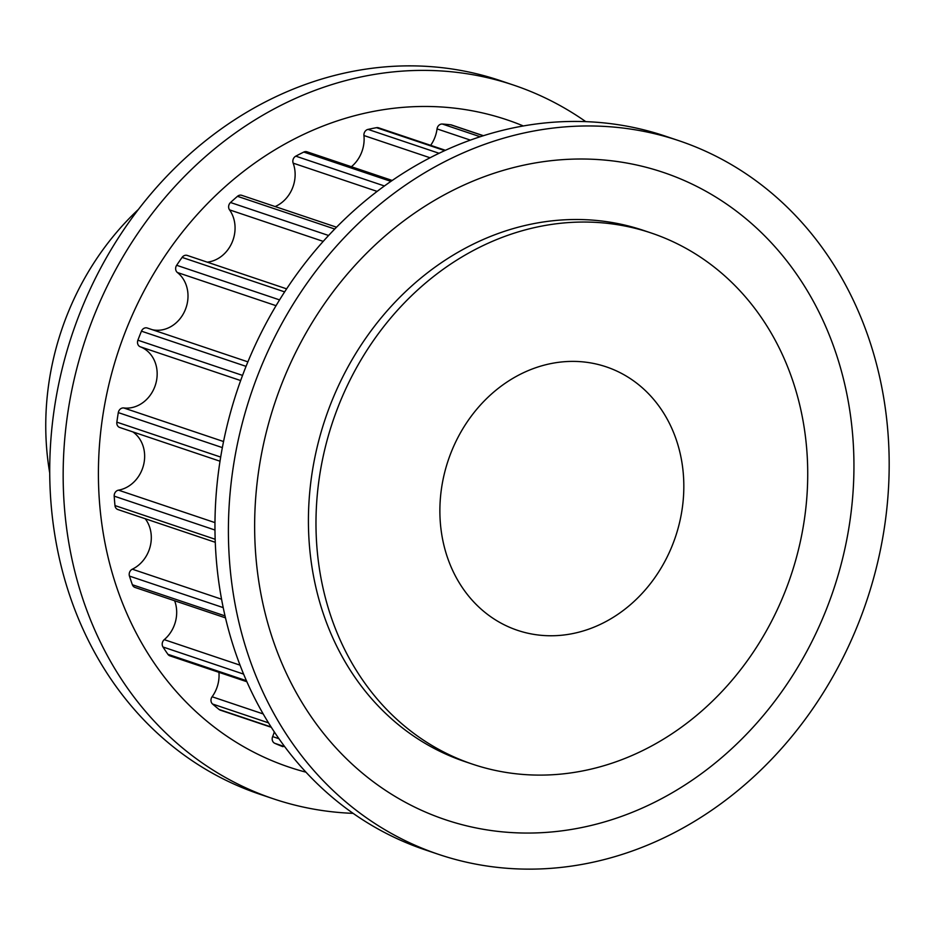 <?xml version="1.0" encoding="UTF-8"?>
<svg xmlns="http://www.w3.org/2000/svg" width="935" height="935" viewBox="0 0 935 935"><rect width="100%" height="100%" fill="white"/><g stroke="black" fill="none" stroke-linecap="round" stroke-linejoin="round"><path stroke-width="1.4" d="M535.042 367.969A139.011 119.89 -71.4 0 1 606.16 366.824A139.011 119.89 -71.4 0 1 683.485 496.602A139.011 119.89 -71.4 0 1 588.664 629.185A139.011 119.89 -71.4 0 1 517.534 630.33A139.011 119.89 -71.4 0 1 440.221 500.552A139.011 119.89 -71.4 0 1 535.042 367.969M49.73 473.04A262.688 226.574 -71.4 0 1 138.392 209.44M507.81 235.316A280.208 241.686 108.6 0 0 316.673 502.551A280.208 241.686 108.6 0 0 472.526 764.164A280.208 241.686 108.6 0 0 615.896 761.838A280.208 241.686 108.6 0 0 807.034 494.603A280.208 241.686 108.6 0 0 651.181 232.99A280.208 241.686 108.6 0 0 507.81 235.316M430.661 145.334A31.872 27.489 108.6 0 0 437.042 128.901A5.259 4.535 -71.4 0 1 440.595 124.261A5.259 4.535 -71.4 0 1 442.325 124.028A324.422 279.822 -71.4 0 1 450.717 124.799A5.259 4.535 -71.4 0 1 451.535 124.986L483.418 135.704M351.373 166.734A31.872 27.489 108.6 0 0 363.937 135.528A5.259 4.535 -71.4 0 1 367.502 129.533A5.259 4.535 -71.4 0 1 368.039 129.392A324.422 279.822 -71.4 0 1 376.513 127.674A5.259 4.535 -71.4 0 1 378.535 127.803L445.422 150.301M275.135 206.565A31.872 27.489 108.6 0 0 293.158 163.146A5.259 4.535 -71.4 0 1 295.787 156.157A324.422 279.822 -71.4 0 1 303.781 152.054A5.259 4.535 -71.4 0 1 304.296 151.844A5.259 4.535 -71.4 0 1 306.984 151.797L392.221 180.467M207.231 262.151A31.872 27.489 108.6 0 0 232.125 242.305A31.872 27.489 108.6 0 0 229.531 209.861A5.259 4.535 -71.4 0 1 230.513 202.509A324.422 279.822 -71.4 0 1 237.478 196.315A5.259 4.535 -71.4 0 1 239.056 195.38A5.259 4.535 -71.4 0 1 241.744 195.333L336.53 227.205M152.358 329.728A31.872 27.489 108.6 0 0 184.931 310.607A31.872 27.489 108.6 0 0 177.381 272.506A5.259 4.535 -71.4 0 1 176.657 265.283A324.422 279.822 -71.4 0 1 182.103 257.406A5.259 4.535 -71.4 0 1 184.592 255.477A5.259 4.535 -71.4 0 1 187.28 255.442L286.624 288.857M220.017 461.212L119.727 427.482A5.259 4.535 -71.4 0 1 116.852 422.152A324.422 279.822 -71.4 0 1 118.301 412.604A5.259 4.535 -71.4 0 1 121.819 408.174A5.259 4.535 -71.4 0 1 123.724 407.952A31.872 27.489 108.6 0 0 155.9 383.315A31.872 27.489 108.6 0 0 140.273 346.792A5.259 4.535 -71.4 0 1 137.889 340.2A324.422 279.822 -71.4 0 1 141.454 331.177A5.259 4.535 -71.4 0 1 144.598 328.056A5.259 4.535 -71.4 0 1 147.286 328.021L247.892 361.857M215.272 542.3L117.88 509.54A5.259 4.535 -71.4 0 1 114.97 505.566A324.422 279.822 -71.4 0 1 114.199 496.146A5.259 4.535 -71.4 0 1 117.787 490.349A5.259 4.535 -71.4 0 1 118.5 490.162A31.872 27.489 108.6 0 0 143.593 464.905A31.872 27.489 108.6 0 0 132.852 431.9M282.908 746.679A5.259 4.535 -71.4 0 1 282.709 746.621A5.259 4.535 -71.4 0 1 282.51 746.539A324.422 279.822 -71.4 0 1 274.785 743.313A5.259 4.535 -71.4 0 1 272.646 736.593A31.872 27.489 108.6 0 0 274.282 731.848M271.314 727.301L220.333 710.156A5.259 4.535 -71.4 0 1 219.117 709.49A324.422 279.822 -71.4 0 1 212.572 704.032A5.259 4.535 -71.4 0 1 212.105 696.762A31.872 27.489 108.6 0 0 218.93 672.335M246.887 681.732L169.96 655.867A5.259 4.535 -71.4 0 1 167.903 654.301A324.422 279.822 -71.4 0 1 162.994 646.997A5.259 4.535 -71.4 0 1 164.244 639.657A31.872 27.489 108.6 0 0 174.635 600.761M225.499 617.871L135.014 587.437A5.259 4.535 -71.4 0 1 132.384 584.749A324.422 279.822 -71.4 0 1 129.451 576.089A5.259 4.535 -71.4 0 1 132.314 569.193A31.872 27.489 108.6 0 0 145.241 518.738M651.181 232.99L643.619 230.454A280.208 241.686 108.6 0 0 500.248 232.768A280.208 241.686 108.6 0 0 309.111 500.003A280.208 241.686 108.6 0 0 464.964 761.616L472.526 764.164M631.405 851.306A376.524 324.761 108.6 0 0 888.25 492.207A376.524 324.761 108.6 0 0 678.822 140.671A376.524 324.761 108.6 0 0 486.177 143.791A376.524 324.761 108.6 0 0 229.332 502.89A376.524 324.761 108.6 0 0 438.76 854.426A376.524 324.761 108.6 0 0 631.405 851.306M620.15 816.886A341.497 294.548 108.6 0 0 846.619 392.875A341.497 294.548 108.6 0 0 488.432 175.184A341.497 294.548 108.6 0 0 261.964 599.195A341.497 294.548 108.6 0 0 620.15 816.886M678.822 140.671L665.381 136.148A376.524 324.761 108.6 0 0 472.736 139.268A376.524 324.761 108.6 0 0 215.891 498.367A376.524 324.761 108.6 0 0 425.32 849.903L438.76 854.426M353.126 813.356A376.524 324.761 -71.4 0 1 273.523 798.852L260.082 794.329A376.524 324.761 -71.4 0 1 50.654 442.793A376.524 324.761 -71.4 0 1 307.498 83.694A376.524 324.761 -71.4 0 1 500.143 80.574L513.584 85.097A376.524 324.761 -71.4 0 1 585.777 121.643M273.523 798.852A376.524 324.761 -71.4 0 1 64.094 447.304A376.524 324.761 -71.4 0 1 320.939 88.217A376.524 324.761 -71.4 0 1 513.584 85.097M305.979 772.181A341.497 294.548 -71.4 0 1 98.713 458.349A341.497 294.548 -71.4 0 1 332.194 122.637A341.497 294.548 -71.4 0 1 523.319 125.956M442.325 124.028L480.158 136.744M368.039 129.392L439.064 153.282M123.724 407.952L223.547 441.53M118.5 490.162L214.98 522.618M114.97 505.566L215.167 539.261M114.199 496.146L214.98 530.04M116.852 422.152L220.683 457.075M118.301 412.604L222.355 447.608M140.273 346.792L240.657 380.557M137.889 340.2L242.551 375.402M141.454 331.177L246.057 366.356M177.381 272.506L276.047 305.687M176.657 265.283L279.565 299.89M182.103 257.406L284.637 291.884M229.531 209.861L323.218 241.382M230.513 202.509L328.594 235.491M237.478 196.315L334.742 229.028M293.158 163.146L377.132 191.394M295.787 156.157L384.425 185.971M303.781 152.054L390.912 181.367M363.937 135.528L430.065 157.77M376.513 127.674L444.733 150.617M437.042 128.901L470.363 140.11M450.717 124.799L483.266 135.75M274.785 743.313L284.707 746.656M272.646 736.593L278.957 738.72M219.117 709.49L271.103 726.974M212.572 704.032L268.509 722.848M212.105 696.762L263.202 713.943M167.903 654.301L246.431 680.703M162.994 646.997L243.614 674.112M164.244 639.657L240.038 665.159M132.384 584.749L225.031 615.908M129.451 576.089L223.22 607.621M132.314 569.193L221.572 599.218"/></g></svg>
